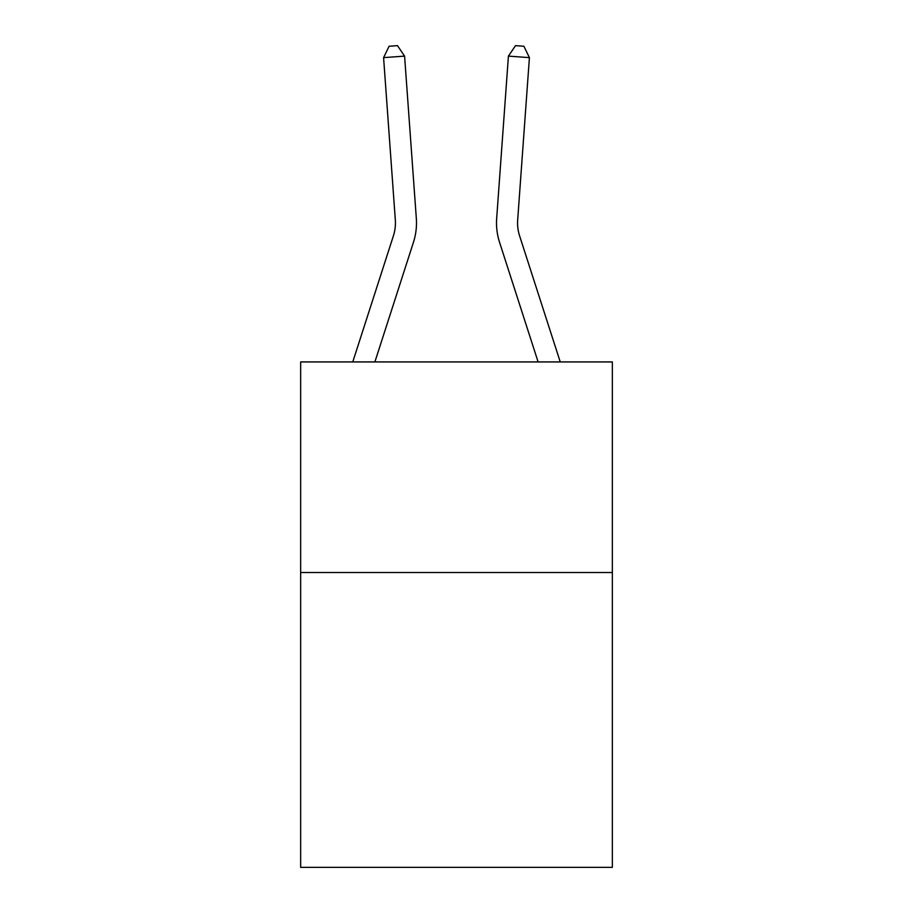 <?xml version="1.0" encoding="UTF-8"?>
<svg xmlns="http://www.w3.org/2000/svg" width="913" height="913" viewBox="0 0 913 913"><rect width="100%" height="100%" fill="white"/><g stroke="black" fill="none" stroke-linecap="round" stroke-linejoin="round"><path stroke-width="1.37" d="M612.338 572.519L612.338 867.35L300.662 867.35L300.662 361.925L612.338 361.925L612.338 572.519L300.662 572.519M352.76 361.925L393.4 235.862A42.124 42.124 -23 0 0 395.318 219.896L383.586 57.633L404.585 56.115L416.328 218.378A63.18 63.18 0 0 1 413.441 242.322L374.889 361.925M560.24 361.925L519.6 235.862A42.124 42.124 0 0 1 517.682 219.896L529.414 57.633L508.415 56.115L496.672 218.378A63.18 63.18 0 0 0 499.559 242.322L538.111 361.925M508.415 56.115L496.672 218.378L508.415 56.115L496.672 218.378L508.415 56.115L496.672 218.378L508.415 56.115L496.672 218.378L508.415 56.115L496.672 218.378L508.415 56.115L496.672 218.378L508.415 56.115L496.672 218.378L508.415 56.115L496.672 218.378L508.415 56.115L496.672 218.378L508.415 56.115L496.672 218.378L508.415 56.115L496.672 218.378L508.415 56.115L496.672 218.378L508.415 56.115L496.672 218.378L508.415 56.115L496.672 218.378L508.415 56.115L496.672 218.378L508.415 56.115L496.672 218.378L508.415 56.115L496.672 218.378L508.415 56.115L496.672 218.378L508.415 56.115L496.672 218.378L508.415 56.115L496.672 218.378L508.415 56.115L496.672 218.378L508.415 56.115L496.672 218.378L508.415 56.115L515.503 45.65L523.902 46.255L529.414 57.633M519.6 235.862A42.124 42.124 0 0 1 517.682 219.896A42.124 42.124 0 0 0 519.6 235.862A42.124 42.124 0 0 1 517.682 219.896A42.124 42.124 0 0 0 519.6 235.862A42.124 42.124 0 0 1 517.682 219.896A42.124 42.124 0 0 0 519.6 235.862A42.124 42.124 0 0 1 517.682 219.896A42.124 42.124 0 0 0 519.6 235.862A42.124 42.124 0 0 1 517.682 219.896A42.124 42.124 0 0 0 519.6 235.862A42.124 42.124 0 0 1 517.682 219.896A42.124 42.124 0 0 0 519.6 235.862A42.124 42.124 0 0 1 517.682 219.896A42.124 42.124 0 0 0 519.6 235.862A42.124 42.124 0 0 1 517.682 219.896A42.124 42.124 0 0 0 519.6 235.862A42.124 42.124 0 0 1 517.682 219.896A42.124 42.124 0 0 0 519.6 235.862A42.124 42.124 0 0 1 517.682 219.896A42.124 42.124 0 0 0 519.6 235.862A42.124 42.124 0 0 1 517.682 219.896A42.124 42.124 0 0 0 519.6 235.862A42.124 42.124 0 0 1 517.682 219.896A42.124 42.124 0 0 0 519.6 235.862A42.124 42.124 0 0 1 517.682 219.896A42.124 42.124 0 0 0 519.6 235.862A42.124 42.124 0 0 1 517.682 219.896A42.124 42.124 0 0 0 519.6 235.862A42.124 42.124 0 0 1 517.682 219.896A42.124 42.124 0 0 0 519.6 235.862A42.124 42.124 0 0 1 517.682 219.896A42.124 42.124 0 0 0 519.6 235.862A42.124 42.124 0 0 1 517.682 219.896A42.124 42.124 0 0 0 519.6 235.862A42.124 42.124 0 0 1 517.682 219.896A42.124 42.124 0 0 0 519.6 235.862A42.124 42.124 0 0 1 517.682 219.896A42.124 42.124 0 0 0 519.6 235.862A42.124 42.124 0 0 1 517.682 219.896A42.124 42.124 0 0 0 519.6 235.862A42.124 42.124 0 0 1 517.682 219.896A42.124 42.124 0 0 0 519.6 235.862A42.124 42.124 0 0 1 517.682 219.896M393.4 235.862A42.124 42.124 0 0 0 395.318 219.896A42.124 42.124 0 0 1 393.4 235.862A42.124 42.124 0 0 0 395.318 219.896A42.124 42.124 0 0 1 393.4 235.862A42.124 42.124 0 0 0 395.318 219.896A42.124 42.124 0 0 1 393.4 235.862A42.124 42.124 0 0 0 395.318 219.896A42.124 42.124 0 0 1 393.4 235.862A42.124 42.124 0 0 0 395.318 219.896A42.124 42.124 0 0 1 393.4 235.862A42.124 42.124 0 0 0 395.318 219.896A42.124 42.124 0 0 1 393.4 235.862A42.124 42.124 0 0 0 395.318 219.896A42.124 42.124 0 0 1 393.4 235.862A42.124 42.124 0 0 0 395.318 219.896A42.124 42.124 0 0 1 393.4 235.862A42.124 42.124 0 0 0 395.318 219.896A42.124 42.124 0 0 1 393.4 235.862A42.124 42.124 0 0 0 395.318 219.896A42.124 42.124 0 0 1 393.4 235.862A42.124 42.124 0 0 0 395.318 219.896A42.124 42.124 0 0 1 393.4 235.862A42.124 42.124 0 0 0 395.318 219.896A42.124 42.124 0 0 1 393.4 235.862A42.124 42.124 0 0 0 395.318 219.896A42.124 42.124 0 0 1 393.4 235.862A42.124 42.124 0 0 0 395.318 219.896A42.124 42.124 0 0 1 393.4 235.862A42.124 42.124 0 0 0 395.318 219.896M383.586 57.633L389.098 46.255L397.497 45.65L404.585 56.115"/></g></svg>
